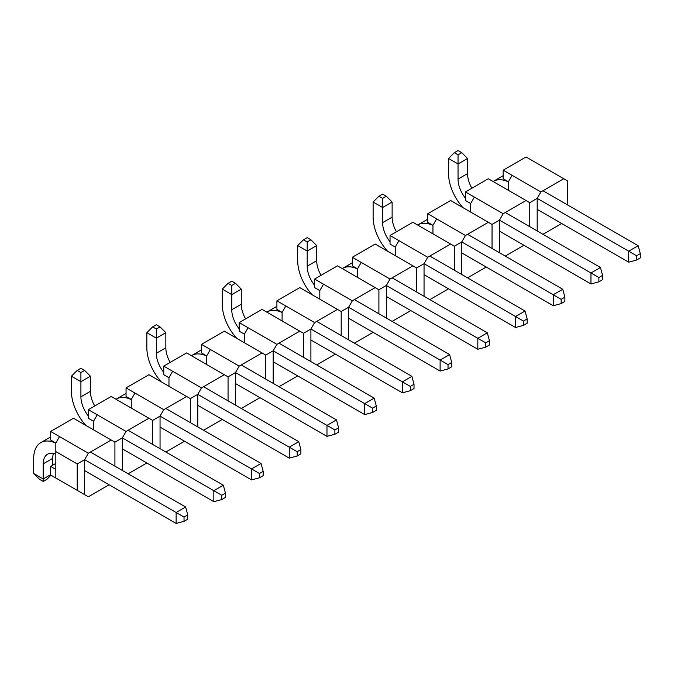 <?xml version="1.0" encoding="UTF-8"?>
<svg xmlns="http://www.w3.org/2000/svg" width="674" height="674" viewBox="0 0 674 674"><rect width="100%" height="100%" fill="white"/><g stroke="black" fill="none" stroke-linecap="round" stroke-linejoin="round"><path stroke-width="1.01" d="M537.186 230.955L537.186 198.375L529.756 202.663L529.756 226.666M567.474 204.896L567.474 180.893L563.759 178.745L540.893 191.947L537.186 198.375L628.682 251.2L638.177 245.715L542.974 190.75M561.678 223.498L542.974 234.299M499.468 252.725L499.468 220.154L492.045 224.434L492.045 248.436M529.756 202.663L526.049 200.523L503.183 213.725L499.468 220.154L590.963 272.978L600.467 267.485L505.264 212.521M523.968 245.269L505.264 256.069M461.757 274.503L461.757 241.924L454.335 246.212L454.335 270.215M492.045 224.434L488.338 222.294L465.473 235.496L461.757 241.924L553.253 294.749L562.756 289.264L467.545 234.299M486.257 267.039L467.545 277.84M424.047 296.274L424.047 263.694L416.616 267.982L416.616 291.985M454.335 246.212L450.62 244.064L427.754 257.266L424.047 263.694L515.543 316.519L525.038 311.034L429.835 256.069M448.547 288.817L429.835 299.618M386.328 318.044L386.328 285.473L378.906 289.761L378.906 313.764M416.616 267.982L412.909 265.842L390.044 279.044L386.328 285.473L477.824 338.297L487.327 332.813L392.125 277.84M410.828 310.588L392.125 321.388M348.618 339.822L348.618 307.243L341.196 311.531L341.196 335.534M378.906 289.761L375.199 287.613L352.334 300.815L348.618 307.243L440.114 360.068L449.617 354.583L354.406 299.618M373.118 332.358L354.406 343.159M310.908 361.593L310.908 329.022L303.485 333.301L303.485 357.304M341.196 311.531L337.48 309.391L314.615 322.585L310.908 329.022L402.403 381.846L411.907 376.353L316.696 321.388M335.408 354.136L316.696 364.937M273.189 383.363L273.189 350.792L265.767 355.08L265.767 379.083M303.485 333.301L299.77 331.161L276.904 344.363L273.189 350.792L364.685 403.616L374.188 398.132L278.985 343.159M297.689 375.907L278.985 386.708M235.479 405.141L235.479 372.562L228.056 376.85L228.056 400.853M265.767 355.08L262.06 352.932L239.194 366.134L235.479 372.562L326.974 425.387L336.478 419.902L241.267 364.937M259.979 397.685L241.267 408.486M197.768 426.912L197.768 394.341L190.346 398.62L190.346 422.623M228.056 376.85L224.341 374.71L201.475 387.912L197.768 394.341L289.264 447.165L298.767 441.681L203.556 386.708M222.268 419.455L203.556 430.256M160.05 448.69L160.05 416.111L152.627 420.399L152.627 444.402M190.346 398.62L186.631 396.481L163.765 409.682L160.05 416.111L251.545 468.936L261.049 463.451L165.846 408.486M184.55 441.226L165.846 452.027M122.339 470.46L122.339 437.889L114.917 442.169L114.917 466.172M152.627 420.399L148.92 418.251L126.055 431.453L122.339 437.889L213.835 490.706L223.338 485.221L128.127 430.256M146.839 463.004L128.127 473.805M109.129 484.774L88.336 496.78L84.629 494.632L84.629 459.66L77.207 463.948L55.824 451.597L55.824 443.029L59.531 436.6L50.626 431.453L50.626 440.029L55.824 443.029M114.917 442.169L111.202 440.029L88.336 453.231L84.629 459.66L176.125 512.484L185.628 507L90.417 452.027M84.629 494.632L77.207 490.343L77.207 463.948M77.207 490.343L55.824 478.001L55.824 451.597M59.531 480.149L50.626 475.001L50.626 466.433L55.824 469.433M50.626 431.453L73.491 418.251L111.202 440.029M88.336 453.231L59.531 436.6M55.824 463.434L50.626 466.433M97.25 414.822L93.534 421.258L88.336 418.259L88.336 409.682L126.055 431.453M88.336 409.682L111.202 396.481L148.92 418.251M131.253 408.056L131.253 399.48L134.96 393.052L126.055 387.912L126.055 396.481L131.253 399.48M126.055 387.912L148.92 374.71L186.631 396.481M163.765 409.682L134.96 393.052M168.963 386.278L168.963 377.71L172.67 371.281L163.765 366.134L163.765 374.71L168.963 377.71M163.765 366.134L186.631 352.932L224.341 374.71M201.475 387.912L172.67 371.281M206.674 364.508L206.674 355.931L210.389 349.503L201.475 344.363L201.475 352.932L206.674 355.931M201.475 344.363L224.341 331.161L262.06 352.932M239.194 366.134L210.389 349.503M244.384 342.737L244.384 334.161L239.194 331.161L239.194 322.585L262.06 309.391L299.77 331.161M239.194 322.585L248.099 327.733L244.384 334.161M276.904 344.363L248.099 327.733M276.904 300.815L276.904 309.391L282.103 312.391L285.81 305.962L276.904 300.815L299.77 287.613L337.48 309.391M314.615 322.585L285.81 305.962M282.103 320.959L282.103 312.391M314.615 279.044L314.615 287.613L319.813 290.612L323.528 284.184L314.615 279.044L337.48 265.842L375.199 287.613M352.334 300.815L323.528 284.184M319.813 299.189L319.813 290.612M352.334 257.266L352.334 265.842L357.523 268.842L361.239 262.413L352.334 257.266L375.199 244.064L412.909 265.842M390.044 279.044L361.239 262.413M357.523 277.41L357.523 268.842M390.044 235.496L390.044 244.064L395.242 247.072L398.949 240.635L390.044 235.496L412.909 222.294L450.62 244.064M427.754 257.266L398.949 240.635M395.242 255.64L395.242 247.072M427.754 213.725L427.754 222.294L432.952 225.293L436.668 218.865L427.754 213.725L450.62 200.523L488.338 222.294M465.473 235.496L436.668 218.865M432.952 233.87L432.952 225.293M465.473 191.947L465.473 200.523L470.663 203.523L474.378 197.094L465.473 191.947L488.338 178.745L526.049 200.523M503.183 213.725L474.378 197.094M470.663 212.091L470.663 203.523M503.183 170.177L503.183 178.745L508.381 181.744L512.088 175.316L503.183 170.177L526.049 156.975L563.759 178.745M540.893 191.947L512.088 175.316M508.381 190.321L508.381 181.744M93.534 429.827L93.534 421.258M640.3 257.915L636.585 260.054L636.585 255.766L640.3 253.626L640.3 257.915M636.585 260.054L628.682 262.178L628.682 251.2L636.585 255.766M640.3 253.626L638.177 245.715M628.682 262.178L537.186 209.353M508.381 181.862A34.433 19.883 -120 0 0 493.385 181.331A34.433 19.883 -120 0 0 493.098 181.5M503.183 175.678A34.433 19.883 -120 0 0 502.888 175.838L493.385 181.331M564.871 301.455L561.164 303.603L561.164 299.315L564.871 297.175L564.871 301.455M561.164 303.603L553.253 305.718L553.253 294.749L561.164 299.315M564.871 297.175L562.756 289.264M553.253 305.718L461.757 252.893M432.952 225.411A34.433 19.883 -120 0 0 417.964 224.872A34.433 19.883 -120 0 0 417.678 225.049M427.754 219.227A34.433 19.883 -120 0 0 427.468 219.387L417.964 224.872M489.45 345.004L485.735 347.152L485.735 342.864L489.45 340.715L489.45 345.004M485.735 347.152L477.824 349.267L477.824 338.297L485.735 342.864M489.45 340.715L487.327 332.813M477.824 349.267L386.328 296.442M357.523 268.96A34.433 19.883 -120 0 0 342.535 268.421A34.433 19.883 -120 0 0 342.249 268.589M352.334 262.776A34.433 19.883 -120 0 0 352.039 262.936L342.535 268.421M414.021 388.553L410.314 390.693L410.314 386.413L414.021 384.264L414.021 388.553M410.314 390.693L402.403 392.816L402.403 381.846L410.314 386.413M414.021 384.264L411.907 376.353M402.403 392.816L310.908 339.991M282.103 312.509A34.433 19.883 -120 0 0 267.106 311.969A34.433 19.883 -120 0 0 266.82 312.138M276.904 306.316A34.433 19.883 -120 0 0 276.61 306.485L267.106 311.969M338.592 432.101L334.885 434.241L334.885 429.953L338.592 427.813L338.592 432.101M334.885 434.241L326.974 436.364L326.974 425.387L334.885 429.953M338.592 427.813L336.478 419.902M326.974 436.364L235.479 383.54M206.674 356.049A34.433 19.883 -120 0 0 191.686 355.518A34.433 19.883 -120 0 0 191.399 355.687M201.475 349.865A34.433 19.883 -120 0 0 201.189 350.025L191.686 355.518M263.172 475.65L259.456 477.79L259.456 473.502L263.172 471.362L263.172 475.65M259.456 477.79L251.545 479.905L251.545 468.936L259.456 473.502M263.172 471.362L261.049 463.451M251.545 479.905L160.05 427.089M131.253 399.598A34.433 19.883 -120 0 0 116.257 399.059A34.433 19.883 -120 0 0 115.97 399.235M126.055 393.414A34.433 19.883 -120 0 0 125.76 393.574L116.257 399.059M187.743 519.191L184.036 521.339L184.036 517.051L187.743 514.911L187.743 519.191M184.036 521.339L176.125 523.454L176.125 512.484L184.036 517.051M187.743 514.911L185.628 507M176.125 523.454L84.629 470.629M55.824 454.192A20.995 12.124 -120 0 0 47.551 454.251A20.995 12.124 -120 0 0 43.203 463.864L43.203 478.987L33.7 473.502L33.7 458.371A34.433 19.883 -120 0 1 40.836 442.607A34.433 19.883 -120 0 1 55.824 443.147M50.626 436.963A34.433 19.883 -120 0 0 50.331 437.123L40.836 442.607M53.44 453.476A20.995 12.124 -120 0 0 52.707 458.371L52.707 465.229M50.988 475.212L46.91 479.29L43.203 481.43L39.488 479.29L33.7 473.502M43.203 481.43L43.203 478.987L50.626 474.698M598.874 277.545L602.59 275.396L602.59 279.685L598.874 281.825L598.874 277.545L590.963 272.978L590.963 283.948L499.468 231.123M602.59 275.396L600.467 267.485M598.874 281.825L590.963 283.948M471.893 188.24A20.995 12.124 60 0 1 467.545 173.606L467.545 158.474L461.757 152.686L458.042 150.546L454.335 152.686L448.547 158.474L458.042 163.967L467.545 158.474M463.046 207.693A34.433 19.883 60 0 1 448.547 173.606L448.547 158.474M465.473 198.223A20.995 12.124 60 0 1 458.042 179.09L458.042 154.835L461.757 152.686M454.335 152.686L458.042 154.835M523.445 321.085L527.161 318.945L527.161 323.234L523.445 325.373L523.445 321.085L515.543 316.519L515.543 327.497L424.047 274.672M527.161 318.945L525.038 311.034M523.445 325.373L515.543 327.497M396.472 231.789A20.995 12.124 60 0 1 392.125 217.154L392.125 202.023L386.328 196.235L382.621 194.095L378.906 196.235L373.118 202.023L382.621 207.508L392.125 202.023M387.626 251.242A34.433 19.883 60 0 1 373.118 217.154L373.118 202.023M390.044 241.772A20.995 12.124 60 0 1 382.621 222.639L382.621 198.375L386.328 196.235M378.906 196.235L382.621 198.375M448.025 364.634L451.732 362.494L451.732 366.782L448.025 368.922L448.025 364.634L440.114 360.068L440.114 371.045L348.618 318.221M451.732 362.494L449.617 354.583M448.025 368.922L440.114 371.045M321.043 275.329A20.995 12.124 60 0 1 316.696 260.695L316.696 245.572L310.908 239.784L307.192 237.636L303.485 239.784L297.689 245.572L307.192 251.057L316.696 245.572M312.197 294.791A34.433 19.883 60 0 1 297.689 260.695L297.689 245.572M314.615 285.321A20.995 12.124 60 0 1 307.192 266.188L307.192 241.924L310.908 239.784M303.485 239.784L307.192 241.924M372.596 408.183L376.311 406.043L376.311 410.323L372.596 412.471L372.596 408.183L364.685 403.616L364.685 414.586L273.189 361.761M376.311 406.043L374.188 398.132M372.596 412.471L364.685 414.586M245.622 318.878A20.995 12.124 60 0 1 241.267 304.244L241.267 289.121L235.479 283.324L231.763 281.184L228.056 283.324L222.268 289.121L231.763 294.605L241.267 289.121M236.768 338.34A34.433 19.883 60 0 1 222.268 304.244L222.268 289.121M239.194 328.861A20.995 12.124 60 0 1 231.763 309.728L231.763 285.473L235.479 283.324M228.056 283.324L231.763 285.473M297.175 451.732L300.882 449.583L300.882 453.872L297.175 456.012L297.175 451.732L289.264 447.165L289.264 458.135L197.768 405.31M300.882 449.583L298.767 441.681M297.175 456.012L289.264 458.135M170.193 362.427A20.995 12.124 60 0 1 165.846 347.792L165.846 332.67L160.05 326.873L156.343 324.733L152.627 326.873L146.839 332.67L156.343 338.154L165.846 332.67M161.347 381.88A34.433 19.883 60 0 1 146.839 347.792L146.839 332.67M163.765 372.41A20.995 12.124 60 0 1 156.343 353.277L156.343 329.022L160.05 326.873M152.627 326.873L156.343 329.022M221.746 495.28L225.453 493.132L225.453 497.42L221.746 499.56L221.746 495.28L213.835 490.706L213.835 501.683L122.339 448.859M225.453 493.132L223.338 485.221M221.746 499.56L213.835 501.683M94.764 405.975A20.995 12.124 60 0 1 90.417 391.341L90.417 376.21L84.629 370.422L80.914 368.282L77.207 370.422L71.41 376.21L80.914 381.695L90.417 376.21M85.918 425.429A34.433 19.883 60 0 1 71.41 391.341L71.41 376.21M88.336 415.959A20.995 12.124 60 0 1 80.914 396.826L80.914 372.562L84.629 370.422M77.207 370.422L80.914 372.562M52.707 458.371L43.203 463.864M458.042 179.09L467.545 173.606M382.621 222.639L392.125 217.154M307.192 266.188L316.696 260.695M231.763 309.728L241.267 304.244M156.343 353.277L165.846 347.792M80.914 396.826L90.417 391.341"/></g></svg>
